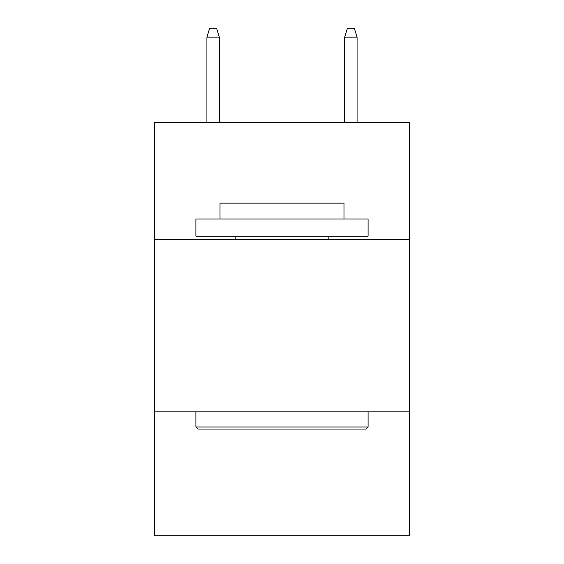 <?xml version="1.0" encoding="UTF-8"?>
<svg xmlns="http://www.w3.org/2000/svg" width="564" height="564" viewBox="0 0 564 564"><rect width="100%" height="100%" fill="white"/><g stroke="black" fill="none" stroke-linecap="round" stroke-linejoin="round"><path stroke-width="0.85" d="M409.415 239.644L409.415 122.557L154.585 122.557L154.585 239.644L409.415 239.644L409.415 535.8L154.585 535.8L154.585 239.644M409.415 411.826L154.585 411.826M197.971 429.049L195.905 426.976L368.095 426.976L366.029 429.049L197.971 429.049M368.095 218.98L368.095 236.196L195.905 236.196L195.905 218.98L368.095 218.98M220.016 218.98L220.016 203.139L343.984 203.139L343.984 218.98M368.095 411.826L368.095 426.976M195.905 411.826L195.905 426.976M328.833 236.196L328.833 239.644M235.167 236.196L235.167 239.644M219.326 122.557L219.326 37.154L206.925 37.154L206.925 122.557M206.925 37.154L209.681 28.2L216.569 28.2L219.326 37.154M344.674 37.154L347.431 28.2L354.319 28.2L357.075 37.154L344.674 37.154L344.674 122.557M357.075 37.154L357.075 122.557"/></g></svg>
